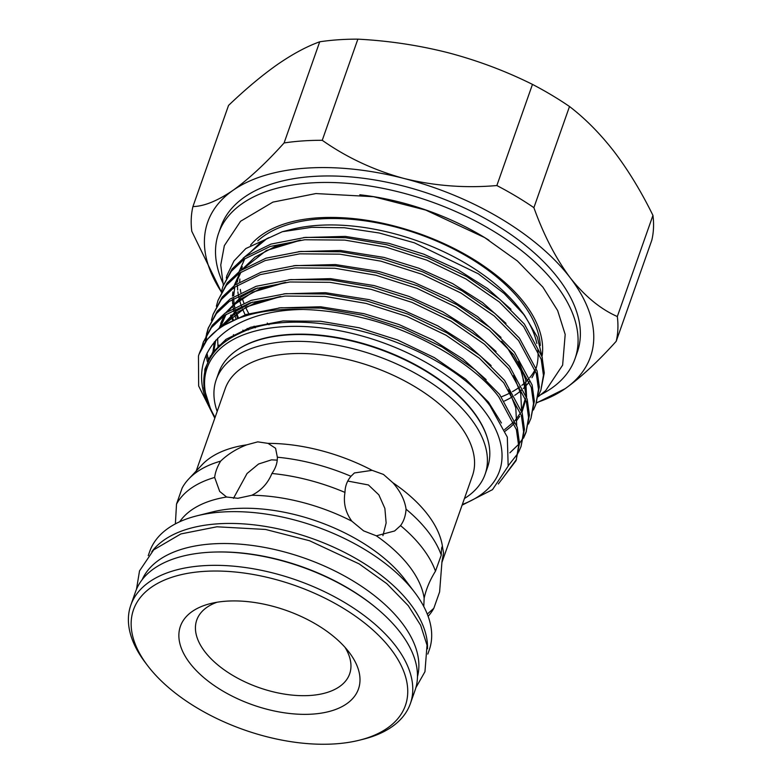 <?xml version="1.0" encoding="UTF-8"?>
<svg xmlns="http://www.w3.org/2000/svg" width="783" height="783" viewBox="0 0 783 783"><rect width="100%" height="100%" fill="white"/><g stroke="black" fill="none" stroke-linecap="round" stroke-linejoin="round"><path stroke-width="1.17" d="M222.568 282.311A188.928 100.322 19.4 0 1 218.594 233.236A188.928 100.322 19.4 0 1 368.529 185.816A188.928 100.322 19.4 0 1 556.067 284.963A188.928 100.322 19.4 0 1 574.996 358.751A188.928 100.322 19.4 0 1 541.151 394.505M218.594 233.236L220.875 226.747A188.928 100.322 19.4 0 1 370.809 179.327A188.928 100.322 19.4 0 1 558.357 278.484A188.928 100.322 19.4 0 1 577.286 352.262L574.996 358.751M542.188 355.629A157.843 83.81 -160.6 0 0 532.91 315.745C522.241 296.963 503.968 279.1 478.08 262.168C460.629 250.971 441.455 241.604 420.569 234.078C384.101 221.246 349.766 215.844 317.565 217.84C302.395 218.937 289.319 221.687 278.337 226.091A157.843 83.81 -160.6 0 0 250.56 245.128M269.019 324.759A170.978 90.789 19.4 0 1 267.287 323.076M142.163 579.684A146.078 77.566 19.4 0 1 211.753 543.931A146.078 77.566 19.4 0 1 358.712 584.47A146.078 77.566 19.4 0 1 417.476 676.639M147.566 665.56L145.276 662.545A148.193 78.692 19.4 0 1 130.81 605.171A148.193 78.692 19.4 0 1 202.66 565.757A148.193 78.692 19.4 0 1 354.219 608.518A148.193 78.692 19.4 0 1 410.361 703.623A148.193 78.692 19.4 0 1 363.136 739.26L359.456 740.18A144.131 76.528 19.4 0 1 335.506 743.85A144.131 76.528 19.4 0 1 147.566 665.56A144.131 76.528 19.4 0 1 203.374 571.433A144.131 76.528 19.4 0 1 383.327 640.21A144.131 76.528 19.4 0 1 359.456 740.18M130.81 605.171L135.508 591.811A148.193 78.692 19.4 0 1 207.368 552.397A148.193 78.692 19.4 0 1 358.927 595.149A148.193 78.692 19.4 0 1 415.068 690.254L410.361 703.623M226.179 601.187A94.381 50.112 19.4 0 1 349.247 652.454A94.381 50.112 19.4 0 1 312.701 714.096A94.381 50.112 19.4 0 1 194.859 669.054A94.381 50.112 19.4 0 1 210.49 603.585A94.381 50.112 19.4 0 1 226.179 601.187M345.009 647.316A81.05 43.036 19.4 0 1 310.342 695.461A81.05 43.036 19.4 0 1 211.41 659.12A81.05 43.036 19.4 0 1 217.008 602.244M277.241 460.13L271.525 459.846L258.566 464.006L247.056 473.509L233.461 498.34M151.794 551.692A148.193 78.692 19.4 0 1 217.41 523.856A148.193 78.692 19.4 0 1 427.508 648.794M148.251 555.636L149.719 551.467A148.193 78.692 19.4 0 1 196.944 515.821A148.193 78.692 19.4 0 1 221.569 512.053A148.193 78.692 19.4 0 1 414.804 592.545A148.193 78.692 19.4 0 1 429.27 649.91L427.802 654.079M196.944 515.821L212.457 511.945A131.064 69.599 19.4 0 1 234.244 508.607A131.064 69.599 19.4 0 1 405.144 579.792L414.804 592.545M487.359 438.108A142.026 75.413 -160.6 0 0 487.251 437.736A142.026 75.413 -160.6 0 0 288.203 334.547A142.026 75.413 -160.6 0 0 237.484 349.786A142.026 75.413 -160.6 0 0 237.171 350.001M217.175 411.466A142.506 75.667 19.4 0 1 216.255 379.647L218.653 372.835A142.506 75.667 19.4 0 1 236.848 350.216A142.506 75.667 19.4 0 1 287.743 334.928A142.506 75.667 19.4 0 1 487.476 438.48A142.506 75.667 19.4 0 1 487.486 467.5L485.088 474.312A142.506 75.667 19.4 0 1 464.427 498.536M216.255 379.647A142.506 75.667 19.4 0 1 285.345 341.74A142.506 75.667 19.4 0 1 431.1 382.858A142.506 75.667 19.4 0 1 485.088 474.312M196.2 471.014L225.181 388.72A131.064 69.599 19.4 0 1 288.731 353.867A131.064 69.599 19.4 0 1 422.781 391.676A131.064 69.599 19.4 0 1 472.433 475.8L441.866 562.595M392.87 482.729C400.348 491.254 404.752 500.083 406.074 509.195C405.623 515.782 403.783 521.253 400.553 525.618L394.632 530.972L376.349 535.817L363.596 530.864L351.861 521.194C345.499 512.493 343.208 502.911 344.98 492.419C345.097 486.243 347.094 480.87 350.98 476.289L354.405 472.952L372.131 470.338L383.474 474.439L392.87 482.729A131.064 69.599 19.4 0 1 442.61 547.62L443.55 552.827L441.984 561.489L439.606 591.938L433.802 608.332L427.273 614.068M382.916 535.67L386.136 522.985L384.884 508.412L378.855 494.856L368.411 484.951L347.76 481.056M246.684 444.852L257.744 441.857L268.05 443.374L275.577 448.277L277.358 457.213C277.466 462.782 275.655 468.214 271.916 473.49C267.884 483.326 261.179 490.589 251.813 495.277L237.875 498.291L226.59 497.019L219.7 491.44L214.669 477.454C215.208 472.433 217.185 466.991 220.61 461.148C227.755 454.267 236.446 448.835 246.684 444.852A131.064 69.599 19.4 0 0 202.063 464.779L188.664 479.049A139.178 73.905 19.4 0 1 220.61 461.148M188.664 479.049A139.178 73.905 19.4 0 0 182.165 487.975L176.518 504.086L175.382 523.876M179.698 521.752A131.064 69.599 19.4 0 1 226.59 497.019M282.33 231.719L291.824 229.341A155.455 82.548 19.4 0 1 519.971 309.295A155.455 82.548 19.4 0 1 520.362 309.823L524.483 315.246L504.223 293.537L478.354 273.815L414.364 242.808L379.246 233.001L344.451 227.755L311.683 227.315L282.33 231.719L245.852 248.534L234.009 260.886L226.904 275.489A167.18 88.773 19.4 0 0 226.277 278.063M522.359 312.525A155.455 82.548 19.4 0 1 536.854 343.492M537.843 349.835A155.455 82.548 19.4 0 1 536.198 368M535.376 370.467A155.455 82.548 19.4 0 1 531.96 377.709M529.396 381.624A155.455 82.548 19.4 0 1 526.626 385.079M525.383 386.45A155.455 82.548 19.4 0 1 523.308 388.534M521.948 389.787A155.455 82.548 19.4 0 1 514.685 395.356M513.061 396.394A155.455 82.548 19.4 0 1 504.458 401.004M542.374 358.076L537.295 337.023L524.483 315.246M248.798 313.64A155.455 82.548 19.4 0 1 245.627 307.279M243.875 303.021A155.455 82.548 19.4 0 1 242.221 298.137M240.841 292.568A155.455 82.548 19.4 0 1 240.303 289.446M239.745 281.87A155.455 82.548 19.4 0 1 239.833 278.993M241.477 269.303A155.455 82.548 19.4 0 1 242.29 266.739M243.121 258.194L266.974 238.57L269 237.641M238.247 317.369L236.486 312.76M234.783 307.21L233.794 303.011M233.295 319.562A167.18 88.773 19.4 0 1 231.142 314.972M215.08 417.408A155.005 82.303 19.4 0 1 290.199 326.403A155.005 82.303 19.4 0 1 483.982 410.449A155.005 82.303 19.4 0 1 462.332 504.477M214.806 418.191L198.657 385.99L198.461 356.011A167.18 88.773 19.4 0 1 199.039 354.239A167.18 88.773 19.4 0 1 303.197 309.481C226.698 310.156 182.263 354.2 209.756 408.002C211.655 411.868 210.989 410.272 209.746 407.649L207.348 401.601L204.353 389.611C203.208 381.673 203.786 374.166 206.076 367.09C210.901 352.751 221.99 341.574 239.363 333.538C302.855 300.907 443.403 342.651 490.05 405.819L507.325 437.149L508.167 466.13L492.497 489.659L462.087 505.162M221.305 292.167L222.998 286.196L231.269 271.319L244.139 259.202L270.145 246.469L304.753 239.755L344.774 240.097L385.902 247.105L426.764 260.132L465.954 278.963L499.231 301.915L523.563 326.482L541.2 359.26L543.441 375.341L540.857 390.218L538.391 395.924M540.857 390.218L544.283 372.943L542.042 356.872L524.404 324.093L500.073 299.527L466.795 276.575L427.606 257.734L386.743 244.717L345.616 237.709L305.595 237.366L270.987 244.081L244.981 256.814L232.111 268.931L222.998 286.196M303.197 309.481C322.567 310.048 341.877 312.72 361.12 317.487C415.381 329.897 474.136 363.772 498.781 396.864L516.418 429.642L518.649 445.713L516.075 460.6L498.331 483.963M501.913 479.362L516.477 459.396M516.075 460.6L519.491 443.325L517.26 427.244L499.623 394.466L475.291 369.909L442.013 346.947L402.824 328.116L361.961 315.089L320.834 308.091L280.813 307.748L246.205 314.463L220.199 327.196L207.329 339.303L199.048 354.21M201.476 348.474L203.179 342.504L211.439 327.627L224.31 315.51L250.315 302.776L284.934 296.062L324.945 296.405L366.072 303.413L406.935 316.43L446.124 335.261L479.402 358.223L503.733 382.779L521.38 415.567L523.612 431.639L521.028 446.525L518.561 452.222M517.964 453.357L508.294 465.66M521.028 446.525L524.453 429.25L522.222 413.17L504.575 380.391L480.243 355.825L446.966 332.873L407.777 314.042L366.924 301.015L325.787 294.007L285.775 293.674L251.157 300.378L225.152 313.122L212.281 325.229L203.179 342.504M206.438 334.4L208.131 328.429L216.392 313.552L229.272 301.435L255.278 288.702L289.886 281.988L329.907 282.33L371.034 289.328L411.897 302.355L451.077 321.187L484.364 344.148L508.686 368.705L526.333 401.483L528.564 417.564L525.99 432.451L523.524 438.147M509.86 452.819L518.649 444.353M519.491 443.305L523.122 438.01M523.758 436.885L526.391 431.247M525.99 432.451L529.406 415.176L527.174 399.095L509.527 366.317L485.206 341.75L451.918 318.798L412.739 299.967L371.876 286.94L330.749 279.932L290.728 279.59L256.119 286.304L230.114 299.037L217.234 311.154L208.131 328.429M211.39 320.325L213.084 314.345L221.354 299.468L234.225 287.361L260.23 274.618L294.839 267.913L334.86 268.256L375.987 275.254L416.85 288.281L456.039 307.112L489.316 330.064L513.648 354.63L531.295 387.409L533.526 403.49L530.943 418.376L528.476 424.073M530.943 418.376L534.368 401.092L532.137 385.021L514.49 352.242L490.158 327.676L456.881 304.724L417.691 285.893L376.829 272.866L335.701 265.858L295.68 265.515L261.072 272.23L235.066 284.963L222.196 297.08L213.084 314.345M216.353 306.241L218.046 300.271L226.307 285.394L239.187 273.287L265.183 260.543L299.801 253.839L339.822 254.172L380.949 261.179L421.802 274.207L460.991 293.038L494.279 315.989L518.6 340.556L536.247 373.334L538.479 389.415L535.895 404.302L533.438 409.998M535.895 404.302L539.321 387.017L537.089 370.946L519.442 338.168L495.12 313.601L461.833 290.65L422.654 271.818L381.791 258.791L340.664 251.783L300.643 251.441L266.024 258.155L240.029 270.889L227.148 283.006L218.046 300.271M203.609 341.31L202.063 347.339M207.387 361.668L206.017 355.208M205.371 341.936L206.183 335.653M208.572 327.235L207.025 333.255M206.8 334.527L206.135 340.859M206.927 353.211L208.65 360.836M501.423 396.815A155.455 82.548 -160.6 0 0 510.741 392.577M512.483 391.627A155.455 82.548 -160.6 0 0 520.343 386.518M521.811 385.373A155.455 82.548 -160.6 0 0 524.796 382.818M526.078 381.605A155.455 82.548 -160.6 0 0 528.427 379.168M529.66 377.739A155.455 82.548 -160.6 0 0 535.112 369.684M536.101 367.726A155.455 82.548 -160.6 0 0 536.551 366.738M540.28 345.567A155.455 82.548 -160.6 0 0 522.232 302.855A155.455 82.548 -160.6 0 0 388.622 225.289A155.455 82.548 -160.6 0 0 257.764 240.861M232.571 319.904L230.603 315.451M226.267 278.092L226.904 275.489M501.433 422.986L488.494 402.178L465.64 379.148L434.379 357.635L397.578 339.988L359.211 327.793L320.58 321.255L282.996 320.971L250.491 327.314L226.062 339.303L212.584 352.536L204.892 369.067L203.932 387.986L210.989 410.331M176.518 504.086A139.178 73.905 19.4 0 1 214.669 477.454M433.802 608.332A139.178 73.905 19.4 0 1 428.125 616.309M423.789 606.541L424.151 598.202C426.109 589.168 429.877 580.154 435.475 571.179L441.26 555.108C441.426 547.943 441.876 545.457 442.61 547.62L442.258 546.818M376.349 535.817A131.064 69.599 19.4 0 1 424.151 598.202M251.813 495.277A131.064 69.599 19.4 0 1 351.861 521.194M271.916 473.49A139.178 73.905 19.4 0 1 344.98 492.419M277.358 457.213A139.178 73.905 19.4 0 1 350.98 476.289M268.05 443.374A131.064 69.599 19.4 0 1 372.131 470.338M406.074 509.195A139.178 73.905 19.4 0 1 441.26 555.108M400.553 525.618A139.178 73.905 19.4 0 1 435.475 571.179M216.167 552.015A146.078 77.566 19.4 0 1 377.152 608.704M359.798 194.771A170.978 90.789 19.4 0 1 488.974 240.244M221.354 291.971L191.806 231.337A222.362 118.076 19.4 0 1 192.921 206.575L228.538 105.421C245.647 89.076 261.894 75.471 277.29 64.617C292.617 54.037 306.75 46.432 319.718 41.793A222.362 118.076 19.4 0 1 357.87 39.15C388.74 40.765 418.895 45.306 448.336 52.784C477.718 60.555 505.769 71.096 532.469 84.388A222.362 118.076 19.4 0 1 569.505 106.508C585.361 118.654 600.326 133.805 614.391 151.961C628.436 170.528 641.287 191.669 652.944 215.384A222.362 118.076 19.4 0 1 651.828 240.146L616.201 341.3A222.362 118.076 19.4 0 0 617.317 316.538C600.424 309.06 584.695 296.111 570.122 277.662C555.773 258.331 543.696 234.998 533.889 207.661L569.505 106.508M319.718 41.793L284.092 142.946A222.362 118.076 19.4 0 1 322.244 140.304L357.87 39.15M284.092 142.946C266.054 163.04 249.033 178.837 233.021 190.328C217.429 200.928 204.06 206.35 192.921 206.575M532.469 84.388L496.853 185.542A222.362 118.076 19.4 0 1 533.889 207.661M496.853 185.542C465.513 188.292 434.594 185.943 404.067 178.485C374.068 170.312 346.8 157.579 322.244 140.304M652.944 215.384L617.317 316.538M536.335 403.049L565.14 388.681C581.006 377.328 598.026 361.531 616.201 341.3M221.364 291.922A202.885 107.731 19.4 0 1 233.021 190.328A202.885 107.731 19.4 0 1 404.067 178.485A202.885 107.731 19.4 0 1 570.122 277.662A202.885 107.731 19.4 0 1 565.14 388.681A202.885 107.731 19.4 0 1 536.492 402.609M208.161 361.844L208.679 358.917M212.604 354.308L214.385 341.76M222.421 325.659L235.184 313.396L254.739 303.129L280.099 296.542M218.007 347.946L217.635 338.217M219.299 327.852L224.985 315.03M227.373 311.585L240.146 299.321L259.702 289.044L285.051 282.457M502.118 341.711L507.531 348.122L521.821 372.111L526.156 395.787M525.794 399.653L521.958 412.269M519.706 416.331L516.3 421.058M514.323 423.319L510.575 426.96M510.301 427.195L505.221 431.159M235.82 318.407L233.54 309.823M233.217 308.052L232.894 305.859M232.698 304.098L232.434 299.292M232.492 296.111L232.884 291.912M233.461 288.536L233.628 287.792M234.166 285.619L239.852 272.807M242.25 269.362L255.013 257.098L274.569 246.821L299.918 240.234M245.128 314.815L242.495 308.972M241.849 307.347L241.389 306.094M240.773 304.333L239.5 300.095M239.079 298.45L238.492 295.739M238.169 293.977L237.846 291.785M237.65 290.023L237.386 285.208M237.455 282.037L237.836 277.838M238.423 274.461L238.58 273.717M239.128 271.544L244.815 258.733M247.203 255.287L259.976 243.024L266.974 238.57M208.836 360.474L209.237 357.851M278.914 307.915L320.531 306.77L364.164 313.719L399.027 324.563L432.911 339.979L462.763 358.908L486.165 379.647M213.416 351.42L213.749 346.771M220.943 326.668L235.977 311.154L252.508 302.081M283.867 293.84L325.483 292.695L369.116 299.644L403.979 310.479L437.863 325.904L467.715 344.833L491.117 365.573M508.744 389.582L515.772 407.855L516.702 425.345M220.689 323.594L224.085 315.676M225.905 312.593L240.939 297.07L257.47 288.007M288.819 279.766L330.446 278.621L374.078 285.57L408.941 296.405L442.826 311.83L472.678 330.759L496.079 351.498M513.707 375.507L520.734 393.78L521.654 411.271M293.782 265.691L335.398 264.546L379.031 271.495L413.894 282.33L447.778 297.755L477.63 316.684L501.032 337.424M518.659 361.433L525.687 379.706L526.616 397.196M298.734 251.617L340.36 250.462L383.993 257.421L418.856 268.256L452.731 283.671L482.592 302.6L505.994 323.35M303.696 237.543L345.313 236.388L388.945 243.347L423.809 254.181L457.693 269.597L487.545 288.526L510.947 309.275M255.209 327.813L254.064 326.208M538.224 396.717L545.692 390.619L562.634 365.142L565.189 334.439L557.643 310.567L542.893 287.136L517.426 261.003L484.648 237.572L425.786 210.098L373.56 196.709L315.882 193.558L272.895 202.122L240.577 221.266L224.339 245.647L220.757 265.016L223.312 285.325M247.203 328.439L248.465 329.907M415.871 687.709L424.954 671.706L427.038 645.212L420.618 625.255L408.276 605.69L386.792 583.648L359.152 563.897L309.549 540.74L265.535 529.455L216.901 526.793L180.902 533.928L153.693 549.852L139.521 570.905L136.477 589.315M237.484 349.786L236.848 350.216M254.132 326.188L255.278 327.793M300.633 240.156L266.318 250.54L243.425 268.589M241.027 272.004L235.331 284.777M234.792 286.96L233.696 295.788M233.677 298.499L234.107 304.225M234.156 304.616L234.577 307.318M234.92 309.099L237.357 317.741M242.887 330.113L243.748 331.659M233.451 334.644L234.078 336.171M504.595 429.622L513.775 421.939M515.028 420.579L520.548 412.837M521.556 410.938L525.383 398.371M525.726 394.524L525.51 387.546L520.773 369.997L510.203 351.724L501.639 341.231M225.563 339.665L225.974 341.212M285.766 282.379L252.88 292.069L233.686 305.067L228.558 310.822M226.16 314.228L220.454 327.01M219.074 345.088L219.269 346.712M280.813 296.463L246.488 306.848L223.605 324.896M215.756 340.204L213.925 350.745M210.343 355.922L209.697 358.868M210.803 409.949L211.067 410.498M487.251 437.736L487.476 438.48"/></g></svg>
